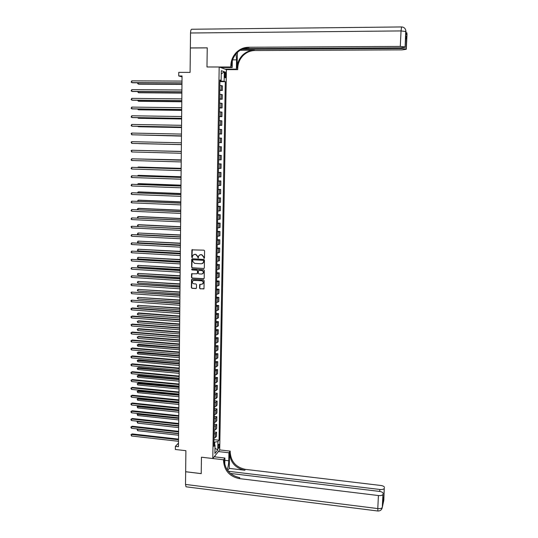 <?xml version="1.0" encoding="UTF-8"?>
<svg xmlns="http://www.w3.org/2000/svg" width="538" height="538" viewBox="0 0 538 538"><rect width="100%" height="100%" fill="white"/><g stroke="black" fill="none" stroke-linecap="round" stroke-linejoin="round"><path stroke-width="0.81" d="M204.023 258.375L204.474 257.931L204.575 250.869L203.942 250.17L191.878 249.854L191.716 257.204L192.153 257.689L192.86 255.368L194.682 254.339L195.637 254.393L197.648 256.633L198.078 258.032L198.778 255.738L200.613 254.676L201.575 254.73L203.593 256.969L204.023 258.375M199.907 254.763L201.784 254.649L203.801 256.888L204.305 258.287M192.315 249.545L191.931 257.117L192.436 257.608M193.989 254.427L195.845 254.313L197.863 256.545L198.361 257.944M219.336 445.572L219.107 444.247C218.623 444.2 218.307 445.121 218.166 447.004L218.401 448.329C218.885 448.369 219.195 447.448 219.336 445.572M199.564 288.16L200.19 288.852L203.989 288.718L204.158 280.695L203.525 279.995L192.086 279.269L191.515 279.599L191.36 287.615L191.979 288.307L195.839 288.563L196.484 287.951L196.525 284.642L195.899 283.943L193.983 283.822C192.597 283.459 192.1 282.591 192.49 281.199L194.023 280.311L201.555 280.796C202.927 281.139 203.431 281.999 203.075 283.378L201.508 284.313L199.665 284.575L199.564 288.16L200.398 288.745L203.821 288.933M405.134 46.974L400.292 46.423L401.045 30.928L190.526 33L190.358 47.936L207.238 47.848L206.969 66.988L207.238 47.882L190.358 47.976L190.089 72.395L178.757 72.368L178.724 75.959L182.046 75.966L178.468 446.701L175.368 446.352L175.341 449.472L185.886 450.689L185.657 471.718L201.225 473.615L201.454 457.199L212.792 458.524L219.181 66.994L226.411 69.631L237.702 69.644L237.729 68.373C237.897 63.423 239.672 59.18 243.035 55.636C246.384 52.334 250.331 50.633 254.877 50.532L402.121 49.866L406.271 49.308L407.024 34.217L406.856 35.091L405.955 32.973L405.894 31.54L405.134 46.974L405.84 35.723L406.701 37.7L405.672 39.092M230.829 65.683C230.997 60.579 232.813 56.194 236.276 52.536C239.719 49.119 243.781 47.364 248.462 47.257L249.101 47.586C244.434 47.687 240.385 49.442 236.955 52.845C233.499 56.497 231.69 60.861 231.515 65.952L230.829 65.683L230.802 67.001L206.969 66.988L219.181 66.994M203.687 268.583L204.332 267.958L204.447 260.143L203.815 259.437L192.335 258.778L191.689 259.403L191.595 267.191L192.227 267.89L204.07 268.475M204.299 270.439L204.191 278.227L203.539 278.845L192.1 278.119L191.474 277.42L191.589 273.815L196.794 273.775L197.439 273.156L197.466 270.944L196.834 270.244L192.012 269.948L191.622 269.256L192.019 269.027L203.667 269.74L204.299 270.439M224.649 73.921L225.072 77.802C225.483 78.017 225.725 77.378 225.805 75.878L225.382 71.998C224.971 71.783 224.729 72.428 224.649 73.921M226.411 69.631L219.706 449.916L212.792 458.524M219.921 80.525L221.131 80.377L219.928 80.001L213.882 446.399L215.039 445.013L213.922 444.254M221.131 80.377L221.293 70.666L224.299 71.729L224.131 81.312L219.907 81.056M219.901 81.648L225.294 81.675L224.131 81.312M225.294 81.675L219.033 440.219L217.917 441.557L217.776 449.909L214.897 453.46L215.039 445.013M178.502 443.104L175.368 446.352M178.724 75.959L182.039 76.887M220.694 81.056L220.701 80.431M214.642 444.744L214.682 442.169L213.956 442.088M219.753 90.438L222.362 90.458L222.443 85.885L219.84 85.374M219.612 99.194L222.214 99.221L222.288 94.668L219.692 94.217M219.47 107.93L222.066 107.963L222.14 103.417L219.551 103.034M219.322 116.632L221.918 116.672L221.992 112.146L219.403 111.823M219.181 125.314L221.77 125.354L221.844 120.842L219.255 120.586M219.04 133.962L221.622 134.016L221.696 129.517L219.114 129.322M218.899 142.583L221.474 142.644L221.555 138.158L218.973 138.024M218.751 151.205L221.333 151.245L221.407 146.773L218.825 146.699M218.684 155.294L221.259 155.368L218.684 155.354M218.61 159.84L221.185 159.82L221.259 155.368M218.542 163.855L221.118 163.929L218.542 163.976M218.468 168.448L221.037 168.367L221.118 163.929M218.401 172.382L220.97 172.463L218.401 172.57M218.327 177.029L220.896 176.894L220.97 172.463M218.267 180.882L220.829 180.97L218.26 181.138M218.186 185.59L220.755 185.388L220.829 180.97M218.125 189.363L220.681 189.457L218.119 189.685M218.045 194.117L220.607 193.855L220.681 189.457M217.984 197.809L220.54 197.91L217.977 198.199M217.903 202.618L220.466 202.301L220.54 197.91M217.843 206.236L220.398 206.343L217.836 206.686M217.762 211.091L220.324 210.714L220.398 206.343M217.708 214.635L220.25 214.749L217.702 215.153M217.628 219.538L220.176 219.107L220.25 214.749M217.567 223.008L220.109 223.122L217.56 223.586M217.486 227.964L220.035 227.473L220.109 223.122M217.433 231.353L219.968 231.474L217.419 231.999M217.352 236.357L219.894 235.812L219.968 231.474M217.291 239.672L219.827 239.8L217.285 240.378M217.211 244.729L219.753 244.124L219.827 239.8M217.157 247.964L219.686 248.105L217.144 248.738M217.076 253.075L219.612 252.409L219.686 248.105M217.022 256.236L219.544 256.377L217.009 257.07M216.935 261.394L219.477 260.674L219.544 256.377M216.888 264.481L219.41 264.629L216.868 265.375M216.801 269.686L219.336 268.913L219.41 264.629M216.747 272.699L219.269 272.853L216.733 273.654M216.666 277.951L219.195 277.124L219.269 272.853M216.612 280.89L219.127 281.051L216.599 281.912M216.525 286.196L219.053 285.308L219.127 281.051M216.478 289.061L218.993 289.229L216.464 290.143M216.39 294.407L218.919 293.466L218.993 289.229M216.343 297.205L218.852 297.38L216.323 298.348M216.256 302.598L218.778 301.603L218.852 297.38M216.209 305.322L218.717 305.503L216.189 306.526M216.121 310.769L218.643 309.72L218.717 305.503M216.081 313.419L218.576 313.6L216.054 314.676M215.987 318.906L218.502 317.803L218.576 313.6M215.946 321.489L218.441 321.677L215.92 322.807M215.852 327.023L218.367 325.867L218.441 321.677M215.812 329.532L218.3 329.727L215.792 330.91M215.718 335.113L218.233 333.903L218.3 329.727M215.677 337.555L218.166 337.756L215.657 338.994M215.59 343.183L218.098 341.919L218.166 337.756M215.55 345.551L218.031 345.759L215.523 347.044M215.456 351.227L217.957 349.908L218.031 345.759M215.415 353.52L217.897 353.735L215.388 355.073M215.321 359.243L217.823 357.871L217.897 353.735M215.287 361.469L217.762 361.691L215.261 363.083M215.193 367.239L217.688 365.813L217.762 361.691M215.153 369.398L217.628 369.619L215.126 371.065M215.059 375.208L217.554 373.735L217.628 369.619M215.025 377.299L217.493 377.521L214.998 379.021M214.924 383.15L217.419 381.624L217.493 377.521M214.897 385.174L217.359 385.41L214.864 386.957M214.796 391.072L217.291 389.499L217.359 385.41M214.763 393.029L217.224 393.265L216.094 394.394L214.736 394.865M214.669 398.967L216.027 398.49L217.157 397.34L217.224 393.265M214.635 400.857L217.09 401.099L215.96 402.263L214.601 402.754M214.534 406.842L215.893 406.345L217.022 405.168L217.09 401.099M214.507 408.665L216.962 408.914L215.832 410.111L214.474 410.615M214.406 414.69L215.765 414.179L216.888 412.969L216.962 408.914M214.38 416.446L216.827 416.701L215.698 417.932L214.346 418.45M214.279 422.518L215.63 421.994L216.76 420.743L216.827 416.701M214.252 424.206L216.693 424.469L215.57 425.733L214.218 426.264M214.151 430.319L215.503 429.781L216.626 428.497L216.693 424.469M214.124 431.947L216.565 432.209L215.435 433.507L214.09 434.058M214.023 438.1L215.368 437.542L216.498 436.224L216.565 432.209M213.996 439.66L219.033 440.219M222.362 90.458L219.766 89.981M222.214 99.221L219.618 98.81M222.066 107.963L219.47 107.607M221.918 116.672L219.329 116.383M221.77 125.354L219.181 125.132M221.622 134.016L219.04 133.848M221.474 142.644L218.899 142.543M214.682 442.169L217.917 441.557M221.239 73.982L224.299 71.729M217.776 449.909L214.978 448.288M192.187 258.785L191.81 267.097L192.436 267.796L203.895 268.489M203.539 260.816L203.095 260.325L193.021 259.746L192.557 261.138L194.568 263.371L201.454 263.781L203.31 262.685L203.747 260.728L203.095 260.325M192.954 259.746L203.303 260.244M202.436 263.58L203.519 262.598L203.525 261.777M203.747 260.728L203.734 261.69M191.985 273.499L191.689 277.319L192.315 278.018L203.942 278.724M197.184 273.66L197.648 273.055L197.675 270.849L197.049 270.15L192.012 269.948M191.945 269.034L192.221 269.861M201.615 274.071L203.176 273.149C203.552 271.757 203.048 270.89 201.663 270.54L198.999 270.379L198.354 270.997L198.327 273.21L198.952 273.909L201.615 274.071M202.503 273.869L203.384 273.048C203.754 271.663 203.256 270.796 201.871 270.446L201.663 270.54M198.825 270.392L201.871 270.446M200.049 284.246L199.766 288.045M202.443 284.084L203.277 283.27C203.64 281.892 203.135 281.031 201.763 280.688L201.555 280.796M193.344 280.412L201.763 280.688M191.911 279.283L191.568 287.507L192.194 288.2L196.256 288.435M138.306 82.791L138.306 84.049L138.945 84.19L181.965 84.426M137.789 82.791L137.681 83.572L138.306 84.049L181.965 84.291M181.979 82.872L131.783 82.617L131.783 80.861L181.999 81.09M181.979 83.02L132.449 82.765L131.151 82.132L131.783 80.861M138.293 91.554L138.293 92.637L138.932 92.758L181.884 93.108M137.667 91.547L138.293 92.637L181.884 92.987M138.279 100.29L138.279 101.191L138.912 101.299L181.797 101.763M137.654 100.283L138.279 101.191L181.797 101.662M138.259 108.992L138.259 109.725L138.898 109.813L181.716 110.384M137.641 108.985L138.259 109.725L181.716 110.303M181.898 91.769L131.776 91.379L131.776 89.631L181.911 89.994M181.891 91.897L132.442 91.507L131.144 90.888L131.776 89.631M181.81 100.64L131.77 100.115L131.77 98.373L181.824 98.871M181.81 100.747L132.435 100.229L131.137 99.617L131.77 98.373M181.723 109.483L131.763 108.824L131.763 107.089L181.743 107.714M181.723 109.564L132.429 108.918L131.137 108.32L131.763 107.089M138.246 117.674L138.246 118.232L138.878 118.306L181.629 118.985M137.627 117.661L138.246 118.232L181.636 118.925M181.636 118.293L131.763 117.506L131.763 115.771L181.656 116.531M181.636 118.353L132.422 117.58L131.131 116.995L131.763 115.771M214.776 456.056L215.22 456.923M225.032 69.126L236.384 69.14L236.565 59.866L236.054 53.834M236.384 69.14L237.702 69.644M237.379 52.428L237.076 68.118C237.245 63.154 239.02 58.898 242.396 55.34C245.752 52.031 249.713 50.323 254.266 50.222L240.096 50.29M230.802 67.001L232.187 67.532L232.315 60.787M406.701 37.7L406.271 49.308M406.681 37.794L406.123 49.012L401.395 48.507L401.429 47.842M241.885 49.281L401.395 48.507M190.526 33C190.64 30.377 191.104 29.126 191.918 29.247L401.476 26.947M220.634 67.526L232.187 67.532M243.371 48.642L401.045 47.842L405.269 47.257M248.462 47.257L400.292 46.423M405.813 36.241L405.84 35.723M228.267 471.268L379.828 489.466C382.256 489.661 383.735 489.304 384.26 488.396L383.816 500.286L382.296 507.428C381.751 508.403 380.252 508.793 377.784 508.578L378.422 495.545C380.891 495.754 382.397 495.384 382.935 494.435L382.31 507.361L381.482 509.466M186.444 486.85L186 486.796L185.516 484.435L185.657 471.745L201.225 473.642L201.454 457.199L223.573 459.782L223.552 460.918C224.319 470.568 229.531 476.46 239.181 478.578L378.422 495.545M227.09 469.674C228.078 467.34 228.643 464.381 228.778 460.784L228.932 452.774L230.203 451.113L230.183 452.216C230.923 461.611 235.987 467.327 245.382 469.365L380.756 485.458C383.184 485.848 384.414 486.54 384.448 487.542M214.178 456.796L224.897 458.046L224.776 464.576M224.897 458.046L223.573 459.782M229.249 468.383L229.551 453.043C230.298 462.458 235.375 468.188 244.79 470.239L229.249 468.383L227.695 470.535M382.948 497.307L383.802 497.919L382.652 503.279L382.955 494.375M383.137 493.554C383.103 492.512 381.852 491.799 379.377 491.396L230.385 473.427M218.381 451.564L228.932 452.774M219.706 449.916L230.203 451.113M223.552 460.918L224.211 460.051C224.978 469.674 230.177 475.545 239.8 477.663L239.181 478.578M382.652 503.279L383.789 497.879L384.26 488.396M214.971 455.814L214.965 456.184M138.232 126.322L138.865 126.766L181.548 127.56M137.741 126.316L138.232 126.712L181.548 127.513M181.555 127.076L131.756 126.161L131.756 124.433L181.568 125.32M181.555 127.123L132.415 126.215L131.124 125.643L131.756 124.433M138.219 134.951L181.467 136.101M137.943 134.944L181.467 136.08M131.749 133.061L131.124 133.579L131.749 134.789L181.467 135.858L131.749 134.789L131.749 133.061L181.488 134.083M138.831 143.619L181.387 144.621L138.831 143.619M131.743 141.669L131.117 142.173L131.743 143.384L181.387 144.567L131.743 143.384L131.743 141.669L181.4 142.819M138.084 150.398L181.319 151.427L138.185 150.405M131.736 151.958L131.111 150.741L131.743 150.243L181.319 151.521L131.743 150.243L131.736 151.958L181.299 153.263M181.239 159.894L138.172 158.952M181.239 159.921L137.863 158.945M181.232 160.169L131.736 158.797L181.232 160.203M131.736 160.506L131.111 159.968L131.736 158.797L131.736 160.506L181.219 161.931M181.158 168.34L138.791 167.036L138.158 167.056L138.158 167.473M181.158 168.381L138.158 167.056L137.634 167.459M181.151 168.804L131.729 167.325L181.151 168.851M131.729 169.026L131.104 168.481L131.729 167.325L131.729 169.026L181.131 170.58M181.071 176.76L138.77 175.348L138.145 175.388L138.145 175.966M181.071 176.82L138.145 175.388L137.526 175.946M181.071 177.406L131.723 175.818L181.064 177.473M131.723 177.52L131.097 176.968L131.723 175.818L131.723 177.52L181.05 179.194M180.99 185.153L138.757 183.64L138.131 183.693L138.125 184.44M180.99 185.233L138.131 183.693L137.513 184.42M180.983 185.987L131.716 184.292L180.983 186.074M131.716 185.98L131.097 185.428L131.716 184.292L131.716 185.98L180.97 187.789M180.909 193.519L138.737 191.898L138.111 191.979L138.111 192.88M180.909 193.619L138.111 191.979L137.499 192.86M180.903 194.534L131.716 192.739L180.903 194.642M131.716 194.426L131.09 193.862L131.716 192.739L131.716 194.426L180.882 196.35M180.829 201.858L138.723 200.143L138.098 200.23L138.098 201.299M180.829 201.979L138.098 200.23L137.486 201.273M180.822 203.061L131.709 201.158L180.822 203.182M131.709 202.839L131.09 202.268L131.709 201.158L131.709 202.839L180.802 204.891M180.748 210.176L138.71 208.354L138.084 208.462L138.084 209.692M180.748 210.311L138.084 208.462L137.472 208.885L137.607 209.672M180.734 211.555L131.702 209.551L180.734 211.696M131.702 211.226L131.084 210.654L131.702 209.551L131.702 211.226L180.721 213.398M180.674 218.468L138.69 216.545L138.071 216.666L138.064 218.058M180.667 218.623L138.071 216.666L137.459 217.083L137.782 218.045M180.654 220.029L131.696 217.917L180.654 220.19M131.696 219.585L131.077 219.006L131.696 217.917L131.696 219.585L180.64 221.885M180.593 226.733L138.676 224.709L138.058 224.844L138.051 226.397M180.586 226.901L138.058 224.844L137.446 225.254L137.957 226.39M180.573 228.468L131.696 226.256L180.573 228.65M131.689 227.924L131.077 226.673L131.696 226.256L131.689 227.924L180.553 230.338M180.512 234.978L138.037 233.001L138.037 234.629L180.492 236.814M180.512 235.16L138.037 233.001L137.425 234.057L138.037 234.629M180.492 236.888L131.689 234.575L180.492 237.083M131.689 236.236L131.07 235.644L131.689 234.575L131.689 236.236L180.472 238.771M180.432 243.189L138.024 241.132L138.024 242.759L180.412 245.039M180.432 243.398L138.024 241.132L137.412 242.174L138.024 242.759M180.412 245.281L131.682 242.867L180.412 245.496M131.682 244.521L131.064 243.929L131.682 242.867L131.682 244.521L180.391 247.171M180.351 251.381L138.01 249.242L138.01 250.856L180.338 253.243M180.351 251.602L138.01 249.242L137.398 250.271L138.01 250.856M180.331 253.647L131.675 251.132L180.331 253.875M131.675 252.779L131.064 252.181L131.675 251.132L131.675 252.779L180.311 255.55M180.277 259.545L137.997 257.325L137.997 258.939L180.257 261.421M180.27 259.787L137.997 257.325L137.385 258.348L137.997 258.939M180.25 261.986L131.675 259.37L180.25 262.235M131.669 261.017L131.057 259.753L131.675 259.37L131.669 261.017L180.23 263.902M180.196 267.689L137.984 265.382L137.977 266.989L180.176 269.572M180.19 267.944L137.984 265.382L137.372 266.391L137.977 266.989M180.169 270.298L131.669 267.581L180.169 270.567M131.669 269.222L131.057 268.617L131.669 267.581L131.669 269.222L180.149 272.228M180.116 275.806L137.97 273.418L137.963 275.019L180.096 277.702M180.116 276.075L137.97 273.418L137.358 274.42L137.963 275.019M180.089 278.59L131.662 275.772L180.089 278.872M131.662 277.406L131.05 276.794L131.662 275.772L131.662 277.406L180.069 280.533M180.042 283.896L137.957 281.428L137.95 283.022L180.022 285.806M180.035 284.185L137.957 281.428L137.345 282.416L137.95 283.022M180.008 286.848L131.655 283.936L180.008 287.151M131.655 285.57L131.043 284.945L131.043 284.293L131.655 283.936L131.655 285.57L179.988 288.805M179.961 291.966L137.936 289.41L137.936 291.004L179.941 293.882M179.954 292.269L137.936 289.41L137.331 290.392L137.936 291.004M179.927 295.086L131.655 292.073L179.927 295.409M131.649 293.701L131.043 292.43L131.655 292.073L131.649 293.701L179.914 297.057M179.88 300.009L137.923 297.373L137.923 298.967L179.867 301.939M179.88 300.332L137.923 297.373L137.318 298.348L137.923 298.967M179.853 303.298L131.649 300.191L179.847 303.634M131.649 301.811L131.037 301.179L131.037 300.534L131.649 300.191L131.649 301.811L179.833 305.281M179.806 308.025L137.91 305.315L137.91 306.895L179.786 309.969M179.8 308.368L137.91 305.315L137.304 306.277L137.91 306.895M179.773 311.482L132.281 307.978L131.642 308.281L179.766 311.838M131.642 309.895L131.037 309.263L131.037 308.617L131.642 308.281L131.642 309.895L179.753 313.479M179.726 316.021L138.508 312.921L137.896 313.23L137.896 314.811L179.712 317.978M179.726 316.378L137.896 313.23L137.291 314.185L137.896 314.811M179.692 319.646L132.274 316.028L131.635 316.344L179.692 320.016M131.635 317.958L131.03 317.319L131.03 316.674L131.635 316.344L131.635 317.958L179.672 321.65M179.652 323.99L138.495 320.796L137.883 321.119L137.883 322.692L179.631 325.961M179.645 324.36L137.883 321.119L137.284 321.435L137.883 322.692M179.611 327.783L132.267 324.058L131.635 324.387L179.611 328.173M131.628 325.994L131.023 324.71L131.635 324.387L131.628 325.994L179.598 329.801M179.571 331.939L138.481 328.651L137.869 328.987L137.863 330.561L179.558 333.916M179.571 332.329L137.869 328.987L137.271 329.296L138.481 328.651M137.863 330.561L137.271 329.296M179.537 335.894L132.261 332.06L131.628 332.403L179.531 336.297M131.628 334.004L131.023 333.358L131.023 332.713L131.628 332.403L131.628 334.004L179.517 337.918M131.023 332.713L132.261 332.06M179.497 339.861L138.461 336.485L137.856 336.835L137.849 338.395L179.477 341.852M179.497 340.265L137.856 336.835L137.257 337.131L138.461 336.485M137.849 338.395L137.257 337.131M179.457 343.977L132.254 340.036L131.622 340.399L179.457 344.401M131.622 341.993L131.016 341.341L131.016 340.702L131.622 340.399L131.622 341.993L179.436 346.021M131.016 340.702L132.254 340.036M179.423 347.763L138.448 344.293L137.842 344.656L137.836 346.216L179.403 349.761M179.416 348.18L137.244 344.945L138.448 344.293M137.836 346.216L137.244 344.945M179.383 352.04L132.254 347.985L131.615 348.368L179.376 352.477M131.615 349.956L131.016 349.296L131.016 348.664L131.615 348.368L131.615 349.956L179.362 354.091M131.016 348.664L132.254 347.985M179.342 355.638L138.434 352.074L137.829 352.451L137.822 354.011L179.329 357.649M179.342 356.075L137.23 352.74L138.434 352.074M137.822 354.011L137.23 352.74M179.302 360.077L132.247 355.921L131.615 356.311L179.295 360.534M131.615 357.898L131.01 357.232L131.01 356.6L131.615 356.311L131.615 357.898L179.282 362.141M131.01 356.6L132.247 355.921M179.268 363.493L138.421 359.835L137.815 360.225L137.809 361.778L179.248 365.51M179.268 363.944L137.217 360.507L138.421 359.835M137.809 361.778L137.217 360.507M179.228 368.093L132.24 363.822L131.608 364.233L179.221 368.564M131.608 365.813L131.003 365.141L131.003 364.508L131.608 364.233L131.608 365.813L179.208 370.164M131.003 364.508L132.24 363.822M179.194 371.321L138.407 367.575L137.795 367.979L137.795 369.525L179.174 373.352M179.188 371.785L137.203 368.254L138.407 367.575M137.795 369.525L137.203 368.254M179.147 376.082L132.234 371.704L131.602 372.128L179.141 376.566M131.602 373.708L131.003 373.029L131.003 372.404L131.602 372.128L131.602 373.708L179.127 378.167M131.003 372.404L132.234 371.704M179.12 379.122L138.387 375.289L137.782 375.712L137.782 377.252L179.1 381.166M179.114 379.606L137.19 375.975L138.387 375.289M137.782 377.252L137.19 375.975M179.073 384.045L132.227 379.566L131.602 380.003L179.067 384.549M131.595 381.576L130.996 380.265L131.602 380.003L131.595 381.576L179.053 386.143M130.996 380.265L132.227 379.566M179.046 386.909L138.374 382.982L137.768 383.419L137.768 384.959L179.026 388.961M179.04 387.407L137.177 383.675L138.374 382.982M137.768 384.959L137.177 383.675M178.993 391.987L132.22 387.4L131.595 387.851L178.986 392.505M131.595 389.418L130.996 388.732L130.996 388.106L131.595 387.851L131.595 389.418L178.972 394.092M130.996 388.106L132.22 387.4M178.966 394.67L138.36 390.655L137.755 391.099L137.755 392.639L178.946 396.735M178.966 395.181L137.163 391.348L138.36 390.655M137.755 392.639L137.163 391.348M178.919 399.902L132.213 395.215L131.588 395.679L178.912 400.44M131.588 397.239L130.99 396.553L130.99 395.928L131.588 395.679L131.588 397.239L178.898 402.02M130.99 395.928L132.213 395.215M178.892 402.404L138.347 398.302L137.741 398.766L137.741 400.292L178.872 404.482M178.885 402.935L137.15 399.008L138.347 398.302M137.741 400.292L137.15 399.008M178.838 407.797L132.213 403.002L131.581 403.48L178.838 408.349M131.581 405.04L130.99 404.347L130.99 403.722L131.581 403.48L131.581 405.04L178.818 409.922M130.99 403.722L132.213 403.002M178.818 410.117L138.333 405.928L137.728 406.405L137.728 407.932L178.798 412.209M178.811 410.662L137.136 406.641L138.333 405.928M137.728 407.932L137.136 406.641M178.764 415.666L132.207 410.77L131.581 411.261L178.757 416.23M131.581 412.814L130.983 412.115L130.983 411.496L131.581 411.261L131.581 412.814L178.744 417.804M130.983 411.496L132.207 410.77M178.744 417.811L138.32 413.534L137.715 414.025L137.715 415.544L178.724 419.909M178.737 418.369L137.129 414.247L138.32 413.534M137.715 415.544L137.129 414.247M178.69 423.507L132.2 418.51L131.575 419.015L178.683 424.092M131.575 420.568L130.976 419.862L130.976 419.243L131.575 419.015L131.575 420.568L178.67 425.659M130.976 419.243L132.2 418.51M178.663 426.056L137.701 421.617L137.701 423.137L178.65 427.589M138.111 421.274L137.116 421.839L138.031 421.267M137.701 423.137L137.116 421.839M178.616 431.328L132.193 426.23L131.568 426.748L178.609 431.927M131.568 428.295L130.976 427.589L130.976 426.97L131.568 426.748L131.568 428.295L178.596 433.493M130.976 426.97L132.193 426.23M178.589 433.715L137.688 429.19L137.688 430.703L178.576 435.242M137.916 428.994L137.103 429.405L137.741 428.974M137.688 430.703L137.103 429.405M178.535 439.129L132.187 433.924L131.568 434.462L178.535 439.741M131.561 436.002L130.969 434.677L131.568 434.462L131.561 436.002L178.515 441.301M130.969 434.677L132.187 433.924M221.192 90.135L221.266 85.549M221.044 98.952L221.118 94.372M220.896 107.734L220.97 103.168M220.748 116.49L220.829 111.938M220.6 125.213L220.681 120.68M220.459 133.915L220.533 129.396M220.311 142.583L220.385 138.078M220.17 151.232L220.244 146.739M220.022 159.847L220.096 155.374M219.881 168.441L219.955 163.976M219.733 177.002L219.813 172.557M219.591 185.543L219.665 181.104M219.45 194.05L219.524 189.632M219.309 202.537L219.383 198.125M219.168 210.99L219.242 206.599M219.027 219.423L219.101 215.045M218.885 227.83L218.959 223.458M218.744 236.209L218.818 231.851M218.603 244.561L218.677 240.217M218.462 252.887L218.536 248.563M218.327 261.186L218.401 256.875M218.186 269.464L218.26 265.167M218.051 277.716L218.119 273.425M217.91 285.94L217.984 281.663M217.776 294.138L217.843 289.874M217.634 302.316L217.708 298.065M217.5 310.46L217.574 306.23M217.365 318.583L217.433 314.367M217.231 326.687L217.298 322.477M217.09 334.764L217.164 330.567M216.955 342.814L217.029 338.631M216.821 350.837L216.895 346.667M216.686 358.839L216.76 354.683M216.558 366.815L216.626 362.673M216.424 374.771L216.491 370.642M216.289 382.7L216.357 378.584M216.155 390.608L216.229 386.499M216.027 398.49L216.094 394.394M215.893 406.345L215.96 402.263M215.765 414.179L215.832 410.111M215.63 421.994L215.698 417.932M215.503 429.781L215.57 425.733M215.368 437.542L215.435 433.507M224.642 74.325L225.832 74.331M224.622 75.878L225.805 75.878M237.076 68.118L237.729 68.373M254.266 50.222L254.877 50.532M406.244 33.659L406.91 33.955L406.802 32.697L407.017 34.297M405.114 46.954L405.78 30.256C405.154 28.164 403.749 27.055 401.57 26.947L401.045 30.928L405.894 31.54L405.78 30.256L406.008 31.903M232.611 59.873L236.565 59.866M229.551 453.043L230.183 452.216M244.79 470.239L245.382 469.365M384.273 488.336L383.802 497.919M185.516 484.435L377.784 508.578L377.905 511.019M379.734 491.45L379.828 489.466M383.164 502.62L383.419 501.416M224.857 460.326L228.778 460.784M236.955 52.845L236.276 52.536M242.396 55.34L243.035 55.636M406.842 35.064L406.802 32.697M186 486.796L377.79 511.013C380.279 511.066 381.778 509.869 382.296 507.428L382.935 494.435M383.177 502.546L383.695 500.105"/></g></svg>
